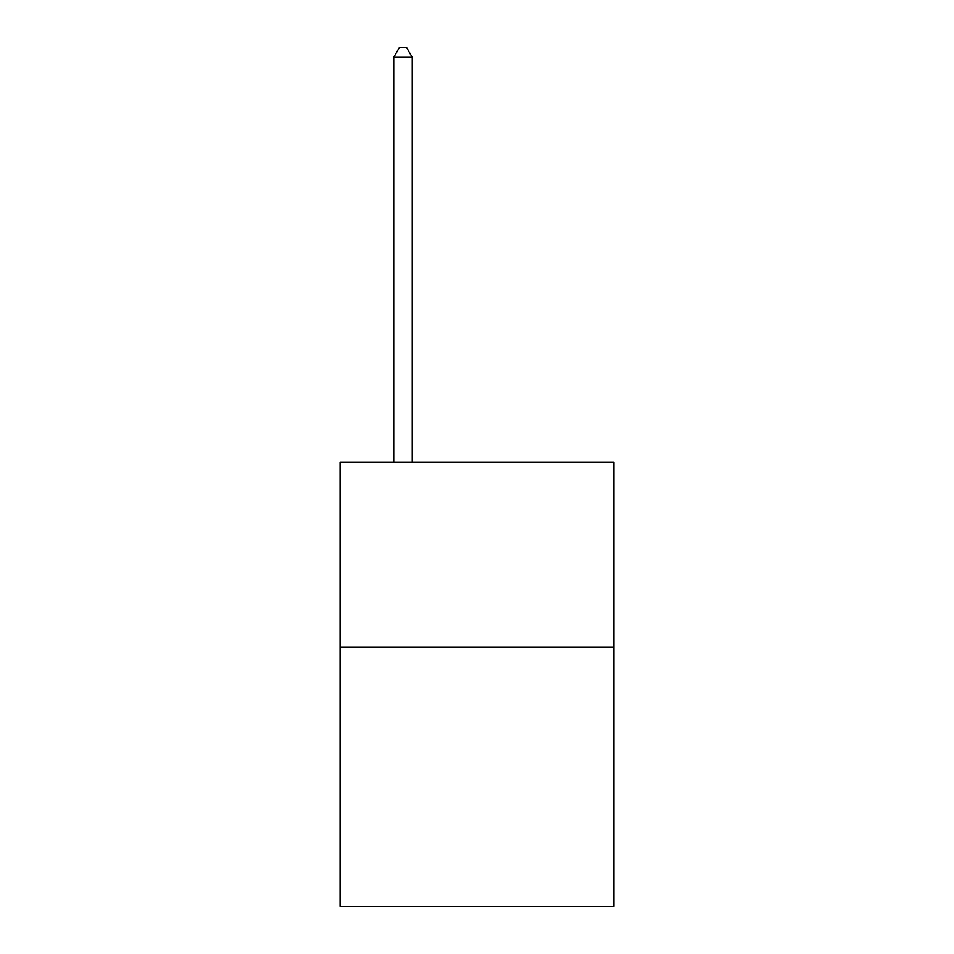 <?xml version="1.0" encoding="UTF-8"?>
<svg xmlns="http://www.w3.org/2000/svg" width="954" height="954" viewBox="0 0 954 954"><rect width="100%" height="100%" fill="white"/><g stroke="black" fill="none" stroke-linecap="round" stroke-linejoin="round"><path stroke-width="1.43" d="M613.911 647.289L613.911 906.3L340.089 906.3L340.089 462.273L613.911 462.273L613.911 647.289L340.089 647.289M412.247 462.273L412.247 57.323L393.74 57.323L393.74 462.273M393.74 57.323L399.297 47.7L406.69 47.7L412.247 57.323"/></g></svg>
